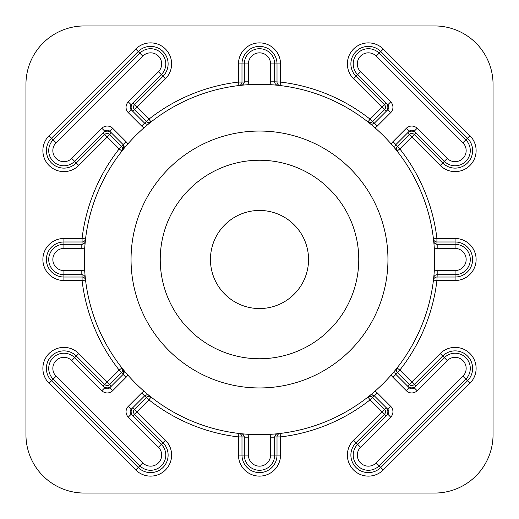 <?xml version="1.0" encoding="UTF-8"?>
<svg xmlns="http://www.w3.org/2000/svg" width="519" height="519" viewBox="0 0 519 519"><rect width="100%" height="100%" fill="white"/><g stroke="black" fill="none" stroke-linecap="round" stroke-linejoin="round"><path stroke-width="0.78" d="M131.048 259.5A128.453 128.453 0 0 0 259.5 387.953A128.453 128.453 0 0 0 387.953 259.5A128.453 128.453 0 0 0 259.5 131.048A128.453 128.453 0 0 0 131.048 259.5M358.759 259.5A99.259 99.259 0 0 1 259.5 358.759A99.259 99.259 0 0 1 160.241 259.5A99.259 99.259 0 0 1 259.5 160.241A99.259 99.259 0 0 1 358.759 259.5M308.546 259.5A49.045 49.045 0 0 1 259.5 308.546A49.045 49.045 0 0 1 210.454 259.5A49.045 49.045 0 0 1 259.5 210.454A49.045 49.045 0 0 1 308.546 259.5M78.765 353.536L107.251 382.023L119.175 370.092A178.666 178.666 0 0 1 82.073 280.519L63.902 280.519A21.02 21.02 0 0 1 42.882 259.5A21.02 21.02 0 0 1 63.902 238.481L82.073 238.481A178.666 178.666 0 0 1 119.175 148.908L107.251 136.977L78.765 165.464A21.02 21.02 0 0 1 42.882 150.601A21.02 21.02 0 0 1 49.039 135.738L135.738 49.039A21.02 21.02 0 0 1 165.464 49.039A21.02 21.02 0 0 1 165.464 78.765L136.977 107.251L148.908 119.175A178.666 178.666 0 0 1 238.481 82.073L238.481 63.902A21.02 21.02 0 0 1 259.5 42.882A21.02 21.02 0 0 1 280.519 63.902L280.519 82.073A178.666 178.666 0 0 1 370.092 119.175L384.501 104.773L356.008 76.287A17.516 17.516 0 0 1 361.691 47.722A17.516 17.516 0 0 1 380.784 51.517L467.483 138.216A17.516 17.516 0 0 1 467.483 162.992A17.516 17.516 0 0 1 442.713 162.992L414.227 134.499A3.503 3.503 0 0 0 409.27 134.499L397.346 146.429A3.503 3.503 0 0 0 397.067 151.074L399.825 148.908A178.666 178.666 0 0 1 436.927 238.481L455.098 238.481A21.02 21.02 0 0 1 476.118 259.5A21.02 21.02 0 0 1 455.098 280.519L436.927 280.519A178.666 178.666 0 0 1 399.825 370.092L411.749 382.023L440.235 353.536A21.02 21.02 0 0 1 469.961 353.536A21.02 21.02 0 0 1 469.961 383.262L383.262 469.961A21.02 21.02 0 0 1 347.38 455.098A21.02 21.02 0 0 1 353.536 440.235L382.023 411.749L370.092 399.825A178.666 178.666 0 0 1 280.519 436.927L280.519 455.098A21.02 21.02 0 0 1 259.5 476.118A21.02 21.02 0 0 1 238.481 455.098L238.481 436.927A178.666 178.666 0 0 1 148.908 399.825L136.977 411.749L165.464 440.235A21.02 21.02 0 0 1 165.464 469.961A21.02 21.02 0 0 1 135.738 469.961L49.039 383.262A21.02 21.02 0 0 1 55.857 348.976A21.02 21.02 0 0 1 78.765 353.536L76.287 356.008L104.773 384.501A3.503 3.503 0 0 0 109.73 384.501L121.654 372.571A3.503 3.503 0 0 0 121.933 367.926L119.175 370.092L123.301 374.218L123.366 369.729A3.503 3.503 0 0 1 123.12 374.407L123.301 374.218M395.024 373.018L395.699 374.218L399.825 370.092L397.067 367.926A3.503 3.503 0 0 0 397.346 372.571L409.27 384.501A3.503 3.503 0 0 0 414.227 384.501L442.713 356.008A17.516 17.516 0 0 1 467.483 356.008A17.516 17.516 0 0 1 467.483 380.784L380.784 467.483A17.516 17.516 0 0 1 350.883 455.098A17.516 17.516 0 0 1 356.008 442.713L384.501 414.227L386.149 415.875A5.839 5.839 0 0 0 386.149 407.616L382.023 411.749L384.501 414.227A3.503 3.503 0 0 0 384.501 409.27L372.571 397.346A3.503 3.503 0 0 0 367.926 397.067L370.092 399.825L374.218 395.699L371.513 394.875M123.301 144.782L123.12 144.593A3.503 3.503 0 0 1 123.366 149.271L123.301 144.782L121.654 146.429A3.503 3.503 0 0 1 121.933 151.074L119.175 148.908L121.654 146.429L109.73 134.499A3.503 3.503 0 0 0 104.773 134.499L76.287 162.992A17.516 17.516 0 0 1 46.386 150.601A17.516 17.516 0 0 1 51.517 138.216L138.216 51.517A17.516 17.516 0 0 1 162.992 51.517A17.516 17.516 0 0 1 162.992 76.287L134.499 104.773A3.503 3.503 0 0 0 134.499 109.73L146.429 121.654A3.503 3.503 0 0 0 151.074 121.933L148.908 119.175L144.593 123.12A3.503 3.503 0 0 0 149.271 123.366L144.146 127.687A7.623 7.623 0 0 1 141.681 126.033L128.284 112.642A7.623 7.623 0 0 1 128.284 101.86L158.425 71.726A11.061 11.061 0 0 0 158.425 56.078A11.061 11.061 0 0 0 142.783 56.078L56.078 142.783A11.061 11.061 0 0 0 59.666 160.825A11.061 11.061 0 0 0 71.726 158.425L101.86 128.284A7.623 7.623 0 0 1 112.642 128.284L126.033 141.681A7.623 7.623 0 0 1 127.687 144.146M391.313 144.146A7.623 7.623 0 0 1 392.967 141.681L406.358 128.284A7.623 7.623 0 0 1 417.14 128.284L447.274 158.425A11.061 11.061 0 0 0 462.922 158.425A11.061 11.061 0 0 0 462.922 142.783L376.217 56.078A11.061 11.061 0 0 0 357.332 63.902A11.061 11.061 0 0 0 360.575 71.726L390.716 101.86A7.623 7.623 0 0 1 390.716 112.642L377.319 126.033A7.623 7.623 0 0 1 374.854 127.687M377.319 126.033L374.407 123.12A3.503 3.503 0 0 1 369.729 123.366C370.611 124.417 372.11 124.398 374.218 123.301L387.803 109.73A3.503 3.503 0 0 0 387.803 104.773L357.662 74.639A15.181 15.181 0 0 1 362.586 49.876A15.181 15.181 0 0 1 379.13 53.165L465.835 139.87A15.181 15.181 0 0 1 465.835 161.338A15.181 15.181 0 0 1 444.361 161.338L414.227 131.197A3.503 3.503 0 0 0 409.27 131.197L395.699 144.782L395.024 145.982M374.854 391.313A7.623 7.623 0 0 1 377.319 392.967L390.716 406.358A7.623 7.623 0 0 1 390.716 417.14L360.575 447.274A11.061 11.061 0 0 0 364.163 465.316A11.061 11.061 0 0 0 376.217 462.922L462.922 376.217A11.061 11.061 0 0 0 462.922 360.575A11.061 11.061 0 0 0 447.274 360.575L417.14 390.716A7.623 7.623 0 0 1 406.358 390.716L392.967 377.319A7.623 7.623 0 0 1 391.313 374.854M395.699 374.218L409.27 387.803A3.503 3.503 0 0 0 414.227 387.803L444.361 357.662A15.181 15.181 0 0 1 465.835 357.662A15.181 15.181 0 0 1 465.835 379.13L379.13 465.835A15.181 15.181 0 0 1 353.218 455.098A15.181 15.181 0 0 1 357.662 444.361L387.803 414.227A3.503 3.503 0 0 0 387.803 409.27L374.218 395.699M63.902 280.519L63.902 277.016L82.073 277.016L82.073 280.519L85.557 280.104A3.503 3.503 0 0 0 82.073 277.016L82.073 274.694L63.902 274.681A15.181 15.181 0 0 1 48.721 259.5A15.181 15.181 0 0 1 63.902 244.319L82.073 244.306C84.331 243.599 85.408 242.561 85.298 241.179L84.727 247.861A7.623 7.623 0 0 1 81.814 248.439L63.902 248.439A11.061 11.061 0 0 0 52.841 259.5A11.061 11.061 0 0 0 63.902 270.561L81.814 270.561A7.623 7.623 0 0 1 84.727 271.139M127.687 374.854A7.623 7.623 0 0 1 126.033 377.319L112.642 390.716A7.623 7.623 0 0 1 101.86 390.716L71.726 360.575A11.061 11.061 0 0 0 52.841 368.399A11.061 11.061 0 0 0 56.078 376.217L142.783 462.922A11.061 11.061 0 0 0 158.425 462.922A11.061 11.061 0 0 0 158.425 447.274L128.284 417.14A7.623 7.623 0 0 1 128.284 406.358L141.681 392.967A7.623 7.623 0 0 1 144.146 391.313M141.681 392.967L144.593 395.88A3.503 3.503 0 0 1 149.271 395.634C148.389 394.583 146.89 394.602 144.782 395.699L131.197 409.27A3.503 3.503 0 0 0 131.197 414.227L161.338 444.361A15.181 15.181 0 0 1 161.338 465.835A15.181 15.181 0 0 1 139.87 465.835L53.165 379.13A15.181 15.181 0 0 1 58.096 354.373A15.181 15.181 0 0 1 74.639 357.662L104.773 387.803A3.503 3.503 0 0 0 109.73 387.803L123.12 374.407L126.033 377.319M392.967 141.681L395.88 144.593A3.503 3.503 0 0 0 395.634 149.271M395.634 369.729A3.503 3.503 0 0 0 395.88 374.407L392.967 377.319M386.149 103.125A5.839 5.839 0 0 1 386.149 111.384L384.501 109.73A3.503 3.503 0 0 0 384.501 104.773L386.149 103.125M63.902 270.561L63.902 277.016A17.516 17.516 0 0 1 46.386 259.5A17.516 17.516 0 0 1 63.902 241.984L82.073 241.984A3.503 3.503 0 0 0 85.557 238.896A175.163 175.163 0 0 1 121.933 151.074A175.163 175.163 0 0 0 85.557 238.896L82.073 238.481L82.073 244.306M144.782 395.699L148.908 399.825L151.074 397.067A3.503 3.503 0 0 0 146.429 397.346L134.499 409.27A3.503 3.503 0 0 0 134.499 414.227L162.992 442.713A17.516 17.516 0 0 1 162.992 467.483A17.516 17.516 0 0 1 138.216 467.483L51.517 380.784A17.516 17.516 0 0 1 57.2 352.213A17.516 17.516 0 0 1 76.287 356.008L71.726 360.575M126.033 141.681L123.12 144.593L109.73 131.197A3.503 3.503 0 0 0 104.773 131.197L74.639 161.338A15.181 15.181 0 0 1 48.721 150.601A15.181 15.181 0 0 1 53.165 139.87L139.87 53.165A15.181 15.181 0 0 1 161.338 53.165A15.181 15.181 0 0 1 161.338 74.639L131.197 104.773A3.503 3.503 0 0 0 131.197 109.73L144.593 123.12L141.681 126.033M434.663 259.5A175.163 175.163 0 0 0 259.5 84.338A175.163 175.163 0 0 0 84.338 259.5A175.163 175.163 0 0 0 259.5 434.663A175.163 175.163 0 0 0 434.663 259.5M374.218 123.301L370.092 119.175L367.926 121.933A3.503 3.503 0 0 0 372.571 121.654L384.501 109.73L353.536 78.765A21.02 21.02 0 0 1 360.355 44.485A21.02 21.02 0 0 1 383.262 49.039L469.961 135.738A21.02 21.02 0 0 1 469.961 165.464A21.02 21.02 0 0 1 440.235 165.464L407.616 132.851A5.839 5.839 0 0 1 415.875 132.851L399.825 148.908L395.699 144.782M111.384 386.149A5.839 5.839 0 0 1 103.125 386.149L107.251 382.023L111.384 386.149M415.875 386.149A5.839 5.839 0 0 1 407.616 386.149L411.749 382.023L415.875 386.149M132.851 415.875A5.839 5.839 0 0 1 132.851 407.616L136.977 411.749L132.851 415.875M493.05 434.663L493.05 84.338A58.388 58.388 0 0 0 434.663 25.95L84.338 25.95A58.388 58.388 0 0 0 25.95 84.338L25.95 434.663A58.388 58.388 0 0 0 84.338 493.05L434.663 493.05A58.388 58.388 0 0 0 493.05 434.663M132.851 111.384A5.839 5.839 0 0 1 132.851 103.125L136.977 107.251L132.851 111.384M103.125 132.851A5.839 5.839 0 0 1 111.384 132.851L107.251 136.977L103.125 132.851M244.306 82.073L244.319 81.814A3.503 3.503 0 0 1 241.179 85.298C242.548 85.414 243.593 84.344 244.306 82.073L238.481 82.073L238.896 85.557A3.503 3.503 0 0 0 241.984 82.073L241.984 63.902A17.516 17.516 0 0 1 259.5 46.386A17.516 17.516 0 0 1 277.016 63.902L277.016 82.073A3.503 3.503 0 0 0 280.104 85.557L280.519 82.073L274.681 81.814A3.503 3.503 0 0 0 277.821 85.298M271.139 84.727A7.623 7.623 0 0 1 270.561 81.814L270.561 63.902A11.061 11.061 0 0 0 259.5 52.841A11.061 11.061 0 0 0 248.439 63.902L248.439 81.814A7.623 7.623 0 0 1 247.861 84.727M248.439 81.814L244.319 81.814L244.319 63.902A15.181 15.181 0 0 1 259.5 48.721A15.181 15.181 0 0 1 274.681 63.902L274.681 81.814L270.561 81.814M274.694 436.927L274.681 437.186A3.503 3.503 0 0 1 277.821 433.702C276.452 433.586 275.407 434.656 274.694 436.927L280.519 436.927L280.104 433.443A3.503 3.503 0 0 0 277.016 436.927L277.016 455.098A17.516 17.516 0 0 1 259.5 472.614A17.516 17.516 0 0 1 241.984 455.098L241.984 436.927A3.503 3.503 0 0 0 238.896 433.443L238.481 436.927L244.306 436.927L242.976 434.429M436.927 244.306L437.186 244.319A3.503 3.503 0 0 1 433.702 241.179C433.586 242.548 434.656 243.593 436.927 244.306L436.927 238.481L433.443 238.896A3.503 3.503 0 0 0 436.927 241.984L455.098 241.984A17.516 17.516 0 0 1 472.614 259.5A17.516 17.516 0 0 1 455.098 277.016L436.927 277.016A3.503 3.503 0 0 0 433.443 280.104L436.927 280.519L437.186 274.681A3.503 3.503 0 0 0 433.702 277.821M247.861 434.273A7.623 7.623 0 0 1 248.439 437.186L248.439 455.098A11.061 11.061 0 0 0 259.5 466.159A11.061 11.061 0 0 0 270.561 455.098L270.561 437.186A7.623 7.623 0 0 1 271.139 434.273M270.561 437.186L274.681 437.186L274.681 455.098A15.181 15.181 0 0 1 259.5 470.279A15.181 15.181 0 0 1 244.319 455.098L244.306 436.927M434.273 271.139A7.623 7.623 0 0 1 437.186 270.561L455.098 270.561A11.061 11.061 0 0 0 466.159 259.5A11.061 11.061 0 0 0 455.098 248.439L437.186 248.439A7.623 7.623 0 0 1 434.273 247.861M437.186 248.439L437.186 244.319L455.098 244.319A15.181 15.181 0 0 1 470.279 259.5A15.181 15.181 0 0 1 455.098 274.681L437.186 274.681L437.186 270.561M81.814 248.439L81.814 244.319A3.503 3.503 0 0 0 85.298 241.179M85.298 277.821A3.503 3.503 0 0 0 81.814 274.681L81.814 270.561M377.319 392.967L374.407 395.88A3.503 3.503 0 0 0 369.729 395.634M248.439 437.186L244.319 437.186A3.503 3.503 0 0 0 241.179 433.702M151.074 397.067A175.163 175.163 0 0 0 238.896 433.443A175.163 175.163 0 0 1 151.074 397.067M383.262 49.039L376.217 56.078M49.039 135.738L56.078 142.783M360.575 447.274L353.536 440.235M63.902 238.481L63.902 248.439M353.536 78.765L360.575 71.726M387.803 104.773L390.716 101.86M387.803 409.27L390.716 406.358M383.262 469.961L376.217 462.922M49.039 383.262L56.078 376.217M78.765 165.464L71.726 158.425M135.738 49.039L142.783 56.078M165.464 78.765L158.425 71.726M238.481 63.902L248.439 63.902M280.519 63.902L270.561 63.902M109.73 131.197L112.642 128.284M104.773 131.197L101.86 128.284M131.197 104.773L128.284 101.86M131.197 109.73L128.284 112.642M165.464 440.235L158.425 447.274M135.738 469.961L142.783 462.922M440.235 353.536L447.274 360.575M469.961 383.262L462.922 376.217M280.519 455.098L270.561 455.098M238.481 455.098L248.439 455.098M469.961 135.738L462.922 142.783M440.235 165.464L447.274 158.425M455.098 238.481L455.098 248.439M455.098 280.519L455.098 270.561M131.197 409.27L128.284 406.358M131.197 414.227L128.284 417.14M104.773 387.803L101.86 390.716M109.73 387.803L112.642 390.716M409.27 387.803L406.358 390.716M414.227 387.803L417.14 390.716M387.803 414.227L390.716 417.14M387.803 109.73L390.716 112.642M414.227 131.197L417.14 128.284M409.27 131.197L406.358 128.284"/></g></svg>
